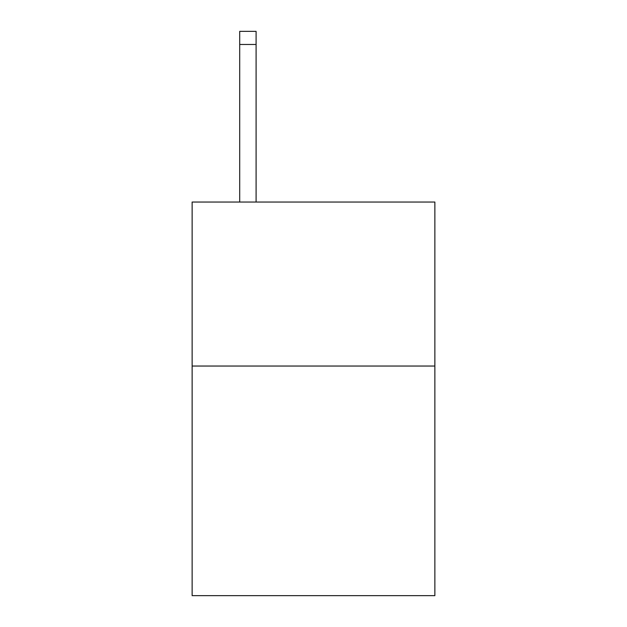 <?xml version="1.0" encoding="UTF-8"?>
<svg xmlns="http://www.w3.org/2000/svg" width="627" height="627" viewBox="0 0 627 627"><rect width="100%" height="100%" fill="white"/><g stroke="black" fill="none" stroke-linecap="round" stroke-linejoin="round"><path stroke-width="0.94" d="M434.864 366.043L434.864 595.65L192.136 595.65L192.136 202.043L434.864 202.043L434.864 366.043L192.136 366.043M256.098 202.043L256.098 44.47L239.702 44.47L239.702 31.35L256.098 31.35L256.098 44.47M239.702 202.043L239.702 44.47"/></g></svg>
